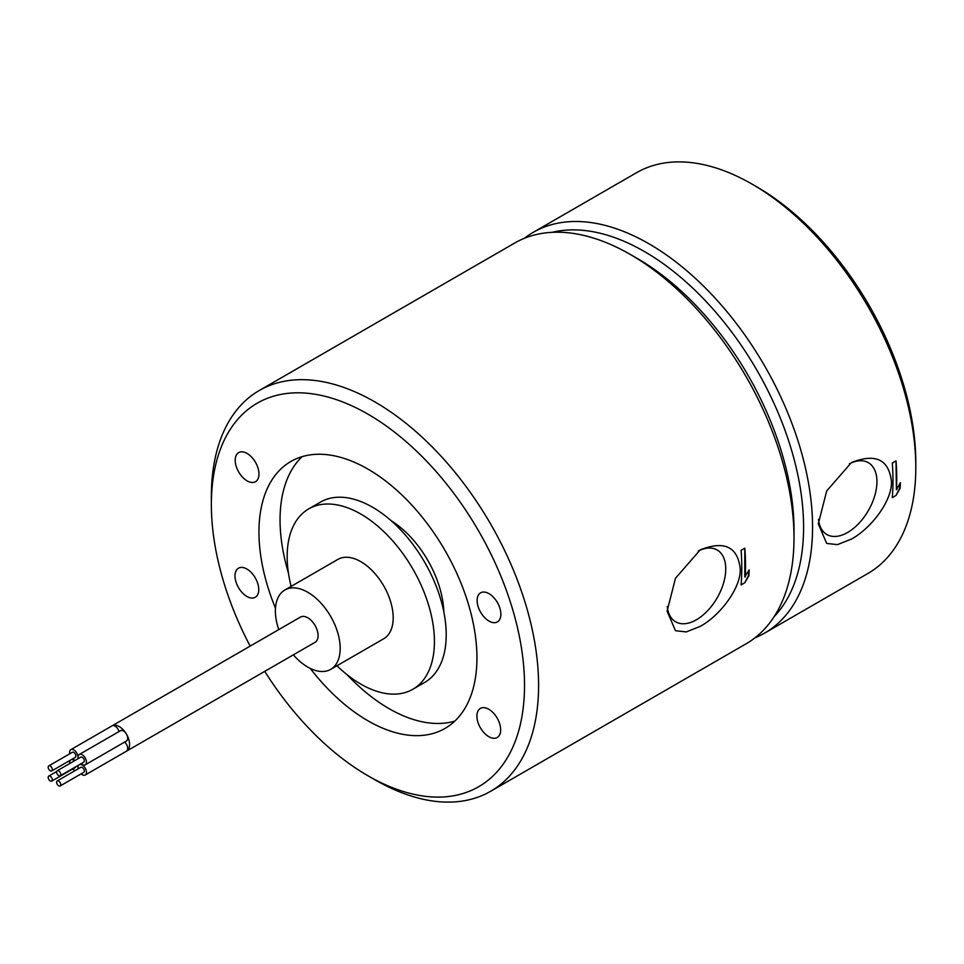 <?xml version="1.0" encoding="UTF-8"?>
<svg xmlns="http://www.w3.org/2000/svg" width="964" height="964" viewBox="0 0 964 964"><rect width="100%" height="100%" fill="white"/><g stroke="black" fill="none" stroke-linecap="round" stroke-linejoin="round"><path stroke-width="1.45" d="M764.633 633.107L867.877 573.496A231.384 133.598 -120 0 0 915.8 467.576A231.384 133.598 -120 0 0 752.185 184.184A231.384 133.598 -120 0 0 636.493 172.725L533.249 232.324A231.384 133.598 60 0 1 648.941 243.784A231.384 133.598 60 0 1 800.108 447.694A231.384 133.598 60 0 1 764.633 633.107A231.384 133.598 60 0 1 754.981 637.819M524.344 238.325A231.384 133.598 60 0 1 533.249 232.324M552.215 232.324A225.046 129.923 60 0 1 644.446 251.556A225.046 129.923 60 0 1 785.877 432.716A225.046 129.923 60 0 1 774.128 616.683M752.185 184.184L756.668 186.775A225.046 129.923 -120 0 0 756.668 186.775L752.185 184.184M851.429 539.093C872.312 527.669 893.158 498.906 891.351 480.65C888.519 459.25 875.216 453.213 851.429 462.539L826.69 490.953L818.291 523.874L826.69 543.431L837.415 544.624L851.429 539.093M892.266 463.057L896.002 460.9L896.424 489.808A231.384 133.598 -120 0 0 896.038 460.913M892.266 497.617L896.002 495.448L900.123 488.362A231.384 133.598 60 0 0 900.376 482.627L896.424 489.808M892.29 463.069A231.384 133.598 60 0 1 892.29 497.629M915.8 467.576L915.8 462.395A225.046 129.923 -120 0 0 756.68 186.775M849.465 463.744A41.476 23.943 -60 0 1 868.106 462.551A41.476 23.943 -60 0 1 874.77 495.701A41.476 23.943 -60 0 1 847.621 532.477A41.476 23.943 -60 0 1 826.63 534.381A41.476 23.943 -60 0 1 818.484 519.343M896.002 495.448L899.713 488.121L899.713 483.844M741.099 550.36A231.384 133.598 60 0 1 741.099 584.931L744.811 582.75L748.522 575.424L748.522 571.134M744.811 582.75L748.932 575.653A231.384 133.598 60 0 0 749.173 569.917L744.774 576.846L744.811 548.191L741.063 550.348M490.664 791.275L746.076 643.819A231.384 133.598 -120 0 0 793.999 537.888A231.384 133.598 -120 0 0 630.384 254.496L630.384 254.496A231.384 133.598 -120 0 0 514.692 243.036L259.28 390.504A231.384 133.598 60 0 1 374.972 401.964A231.384 133.598 60 0 1 526.139 605.862A231.384 133.598 60 0 1 490.664 791.275A231.384 133.598 60 0 1 374.972 779.816L367.935 775.755A221.443 127.85 60 0 1 264.751 671.366M700.238 626.383C721.12 614.96 741.955 586.196 740.147 567.941C737.315 546.54 724.012 540.515 700.238 549.841L675.487 578.243L667.088 611.164L675.487 630.721L686.223 631.914L700.238 626.383M745.232 577.111A231.384 133.598 -120 0 0 744.835 548.203M250.17 646.109A221.443 127.85 60 0 1 211.357 504.546A221.443 127.85 60 0 1 367.935 414.146A221.443 127.85 60 0 1 524.524 685.356A221.443 127.85 60 0 1 367.935 775.755L374.972 779.816M211.357 504.546L211.357 496.424A231.384 133.598 60 0 1 259.28 390.504M630.396 254.496L637.421 258.557L630.384 254.496M793.999 537.888L793.999 529.766A221.443 127.85 -120 0 0 637.421 258.557M251.652 457.129A16.798 9.7 -120 0 0 238.686 452.598A16.798 9.7 -120 0 0 242.518 477.168A16.798 9.7 -120 0 0 255.484 481.699A16.798 9.7 -120 0 0 251.652 457.129M242.362 567.447A16.798 9.7 -120 0 0 238.482 568.194A16.798 9.7 -120 0 0 236.999 584.642A16.798 9.7 -120 0 0 251.411 598.029A16.798 9.7 -120 0 0 255.279 597.282A16.798 9.7 -120 0 0 256.761 580.834A16.798 9.7 -120 0 0 242.362 567.447M484.229 732.977A16.798 9.7 -120 0 0 497.195 737.508A16.798 9.7 -120 0 0 493.363 712.938A16.798 9.7 -120 0 0 480.397 708.407A16.798 9.7 -120 0 0 484.229 732.977M493.52 622.66A16.798 9.7 -120 0 0 497.4 621.913A16.798 9.7 -120 0 0 498.882 605.464A16.798 9.7 -120 0 0 484.47 592.077A16.798 9.7 -120 0 0 480.602 592.824A16.798 9.7 -120 0 0 479.12 609.272A16.798 9.7 -120 0 0 493.52 622.66M310.251 668.414A154.132 88.989 -120 0 0 367.935 720.795A154.132 88.989 -120 0 0 445.007 728.435A154.132 88.989 -120 0 0 468.637 604.922A154.132 88.989 -120 0 0 367.935 469.107A154.132 88.989 -120 0 0 290.875 461.467A154.132 88.989 -120 0 0 275.475 608.188M454.827 721.084A154.132 88.989 60 0 1 389.034 708.624A154.132 88.989 60 0 1 347.076 674.692M288.453 573.158A154.132 88.989 60 0 1 302.154 456.635M443.838 611.971A77.554 44.778 -120 0 0 391.143 520.705M412.869 689.26L424.642 682.452A104.136 60.117 -120 0 0 446.212 634.782A104.136 60.117 -120 0 0 400.759 529.983A104.136 60.117 -120 0 0 320.506 502.087L308.733 508.884A104.136 60.117 60 0 1 388.974 536.791A104.136 60.117 60 0 1 434.427 641.59A104.136 60.117 60 0 1 412.869 689.26A104.136 60.117 60 0 1 336.954 665.75M291.128 586.389A104.136 60.117 60 0 1 287.164 556.565A104.136 60.117 60 0 1 308.733 508.884M330.688 669.365L383.708 638.758A45.814 26.45 -120 0 0 393.192 617.779A45.814 26.45 -120 0 0 373.201 571.664A45.814 26.45 -120 0 0 337.882 559.397L284.874 590.004A45.814 26.45 60 0 1 320.181 602.283A45.814 26.45 60 0 1 340.184 648.386A45.814 26.45 60 0 1 330.688 669.365A45.814 26.45 60 0 1 293.345 654.845M278.765 629.6A45.814 26.45 60 0 1 275.379 610.983A45.814 26.45 60 0 1 284.874 590.004M126.561 751.149L315.071 642.313A14.581 8.423 -120 0 0 318.084 635.638A14.581 8.423 -120 0 0 311.721 620.961A14.581 8.423 -120 0 0 300.491 617.056L111.981 725.892A14.581 8.423 60 0 1 112.149 725.796A14.581 8.423 60 0 1 126.392 734.026A14.581 8.423 60 0 1 129.586 744.473A14.581 8.423 60 0 1 126.561 751.149A14.581 8.423 60 0 1 126.429 751.209M85.23 764.826L126.465 741.015A5.953 3.434 -120 0 0 126.392 734.026A5.953 3.434 -120 0 0 123.488 730.989A5.953 3.434 -120 0 0 120.512 730.7L79.265 754.511A5.953 3.434 60 0 1 82.253 754.8A5.953 3.434 60 0 1 86.145 760.054A5.953 3.434 60 0 1 85.23 764.826A5.953 3.434 60 0 1 82.253 764.524A5.953 3.434 60 0 1 81.109 763.693M126.392 751.233A5.953 3.434 -120 0 0 126.465 751.197A5.953 3.434 -120 0 0 124.669 742.051M119.006 731.568A5.953 3.434 -120 0 0 115.065 726.133A5.953 3.434 -120 0 0 112.149 725.796A5.953 3.434 -120 0 0 112.077 725.832L70.842 749.643A5.953 3.434 60 0 1 73.83 749.944A5.953 3.434 60 0 1 78.036 757.234A5.953 3.434 60 0 1 77.71 758.921M75.445 760.222A5.953 3.434 60 0 1 73.83 759.668A5.953 3.434 60 0 1 72.686 758.825M69.77 753.776A5.953 3.434 60 0 1 70.842 749.643M78.192 758.644A5.953 3.434 60 0 1 78.036 757.234A5.953 3.434 60 0 1 79.265 754.511M60.142 775.791L83.711 762.187A2.916 1.687 -120 0 0 84.314 760.861A2.916 1.687 -120 0 0 83.037 757.921A2.916 1.687 -120 0 0 80.795 757.138L57.225 770.742A2.916 1.687 60 0 1 59.479 771.525A2.916 1.687 60 0 1 60.744 774.466A2.916 1.687 60 0 1 60.142 775.791A2.916 1.687 60 0 1 57.9 775.02A2.916 1.687 60 0 1 56.623 772.08A2.916 1.687 60 0 1 57.225 770.742M51.719 770.935L75.288 757.33A2.916 1.687 -120 0 0 75.891 755.993A2.916 1.687 -120 0 0 74.614 753.053A2.916 1.687 -120 0 0 72.372 752.281L48.803 765.886A2.916 1.687 60 0 1 51.056 766.657A2.916 1.687 60 0 1 52.321 769.597A2.916 1.687 60 0 1 51.719 770.935A2.916 1.687 60 0 1 49.477 770.152A2.916 1.687 60 0 1 48.2 767.211A2.916 1.687 60 0 1 48.803 765.886M71.276 759.632A5.953 3.434 60 0 1 73.83 760.114A5.953 3.434 60 0 1 74.65 760.692M77.783 765.609A5.953 3.434 60 0 1 78.036 767.416A5.953 3.434 60 0 1 77.71 769.103M75.445 770.405A5.953 3.434 60 0 1 73.83 769.85A5.953 3.434 60 0 1 72.686 769.007M69.697 763.548A5.953 3.434 60 0 1 70.468 760.102M51.719 781.117A2.916 1.687 60 0 1 49.477 780.334A2.916 1.687 60 0 1 48.2 777.394A2.916 1.687 60 0 1 48.803 776.056A2.916 1.687 60 0 1 51.056 776.839A2.916 1.687 60 0 1 52.321 779.78A2.916 1.687 60 0 1 51.719 781.117L75.288 767.513A2.916 1.687 -120 0 0 75.819 766.741M79.711 764.5A5.953 3.434 60 0 1 82.253 764.982A5.953 3.434 60 0 1 86.145 770.236A5.953 3.434 60 0 1 85.23 775.008A5.953 3.434 60 0 1 82.253 774.707A5.953 3.434 60 0 1 81.109 773.875M78.192 768.826A5.953 3.434 60 0 1 78.036 767.416A5.953 3.434 60 0 1 78.891 764.97M60.142 785.973L83.711 772.369A2.916 1.687 -120 0 0 84.314 771.031A2.916 1.687 -120 0 0 83.037 768.103A2.916 1.687 -120 0 0 80.795 767.32L57.225 780.924A2.916 1.687 60 0 1 59.479 781.708A2.916 1.687 60 0 1 60.744 784.636A2.916 1.687 60 0 1 60.142 785.973A2.916 1.687 60 0 1 57.9 785.19A2.916 1.687 60 0 1 56.623 782.262A2.916 1.687 60 0 1 57.225 780.924M698.261 551.047A41.476 23.943 -60 0 1 716.915 549.854A41.476 23.943 -60 0 1 723.578 583.003A41.476 23.943 -60 0 1 696.418 619.768A41.476 23.943 -60 0 1 675.439 621.684A41.476 23.943 -60 0 1 667.281 606.633M56.695 771.501L48.803 776.056M126.465 751.197L85.23 775.008"/></g></svg>
